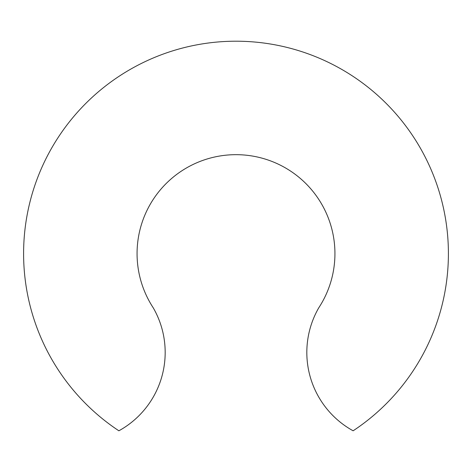 <?xml version="1.0" encoding="UTF-8"?>
<svg xmlns="http://www.w3.org/2000/svg" width="472" height="472" viewBox="0 0 472 472"><rect width="100%" height="100%" fill="white"/><g stroke="black" fill="none" stroke-linecap="round" stroke-linejoin="round"><path stroke-width="0.71" d="M318.753 307.827A98.931 98.931 0 0 0 236 154.674A98.931 98.931 0 0 0 153.247 307.827A89.432 89.432 0 0 1 118.873 430.794A212.4 212.4 0 0 1 236 41.206A212.4 212.4 0 0 1 353.127 430.794A89.432 89.432 0 0 1 318.753 307.827"/></g></svg>
